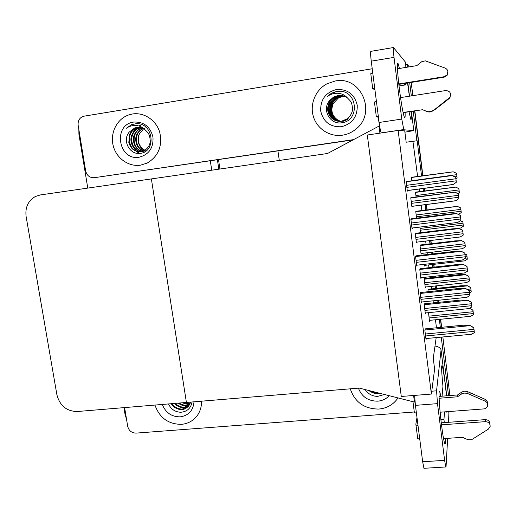<?xml version="1.0" encoding="UTF-8"?>
<svg xmlns="http://www.w3.org/2000/svg" width="516" height="516" viewBox="0 0 516 516"><rect width="100%" height="100%" fill="white"/><g stroke="black" fill="none" stroke-linecap="round" stroke-linejoin="round"><path stroke-width="0.77" d="M431.395 394.056L398.133 130.464L367.308 135.018L401.287 396.469L431.395 394.056L434.607 369.088L433.259 358.343L436.181 337.593M421.553 175.917L417.186 140.733L406.163 142.229L404.738 130.871L398.133 130.464M440.342 327.415L439.348 319.385M437.252 302.492L436.994 300.422M435.51 288.489L435.201 285.98M434.137 277.395L434.001 276.292M432.879 267.269L432.537 264.476M431.247 254.078L431.028 252.305M429.976 243.849L429.576 240.617M425.777 210.025L425.113 204.633M423.436 191.101L423.101 188.443M441.257 337.109L448.527 395.669M405.602 64.758L407.427 64.455L409.175 66.874M411.104 82.431L412.961 95.654M414.632 110.927L422.668 175.769L414.632 110.927M424.223 188.295L424.552 190.952L424.223 188.295M426.229 204.491L426.893 209.883L426.229 204.491M430.686 240.488L431.086 243.713L430.686 240.488M432.137 252.176L432.356 253.949L432.137 252.176M433.646 264.347L433.988 267.14L433.646 264.347M435.111 276.17L435.246 277.273L435.111 276.17M436.31 285.864L436.62 288.367L436.31 285.864M438.097 300.306L438.355 302.376L438.097 300.306M440.451 319.275L441.444 327.312L440.451 319.275M442.857 336.961L449.9 395.559M407.427 64.455L407.756 67.106M409.685 82.657L411.329 95.911M413.219 111.14L416.896 140.771M279.291 160.457L277.95 150.936M417.618 176.453L412.923 141.345M413.239 141.307L417.186 140.733M436.459 327.789L435.465 319.772M433.363 302.892L433.105 300.822M431.621 288.902L431.305 286.399M430.241 277.821L430.099 276.718M428.977 267.701L428.635 264.914M427.338 254.523L427.119 252.756M426.068 244.307L425.661 241.082M421.856 210.522L421.185 205.136M419.502 191.617L419.173 188.959M412 177.214L411.962 176.891L411.465 177.291L411.897 180.755M420.759 292.507L420.256 293.733L421.43 303.047L421.701 302.002M416.135 255.82L415.593 256.684L416.773 266.082L417.109 265.153M411.478 218.797L410.878 219.3L412.071 228.781L412.529 227.969M406.769 181.439L406.731 181.09L406.124 181.574L407.33 191.139L407.904 190.449M416.264 211.225L415.767 211.618L416.586 218.158M420.488 244.965L420.03 245.655L421.101 254.214L421.391 253.421M424.674 278.427L424.262 279.42L425.326 287.909L425.552 287.019M425.332 328.866L424.881 330.446L426.048 339.676L426.261 338.522M428.506 312.657L429.512 321.32L429.693 320.339M415.98 192.081L415.503 192.287L416.083 196.925M420.282 268.675L419.798 269.629L420.927 278.614L421.211 277.698M415.838 233.264L415.309 233.883L416.444 242.946L416.805 242.133M411.349 197.544L411.304 197.202L410.775 197.821L411.923 206.968L412.439 206.258M419.85 227.072L420.553 232.69M424.507 264.321L424.733 266.121L424.971 265.327M424.694 303.789L424.255 305.072L425.371 313.973L425.597 312.954M428.125 289.276L427.938 291.746M407.266 190.643L407.917 190.559M186.411 402.448L359.2 388.077L414.451 402.093L413.606 395.482L401.287 396.469L367.308 135.018L379.918 133.154L379.008 126.091L327.518 153.497L40.3 194.945L35.288 196.538C28.083 200.814 25.026 207.464 26.11 216.488L56.908 394.83C59.83 405.737 66.603 411.297 77.239 411.523L186.411 402.448L151.369 178.917L186.411 402.448M379.008 126.091L379.653 126.156M414.451 402.093L414.858 399.939M126.478 418.973L125.066 414.554L123.93 407.64M217.423 159.825L218.81 169.184L217.423 159.825M210.328 160.869L211.721 170.203M87.778 188.095L78.935 134.386L78.838 129.484M448.107 381.079L447.869 386.11M414.851 110.895L422.888 175.737M424.436 188.263L424.765 190.926M426.442 204.465L427.113 209.857M430.905 240.462L431.305 243.687M432.35 252.15L432.569 253.924M433.859 264.327L434.208 267.12M435.323 276.15L435.459 277.247M436.523 285.838L436.833 288.347M438.316 300.286L438.568 302.357M440.664 319.256L441.657 327.292M448.185 379.95L448.281 382.472M218.52 159.663L219.906 169.022M428.003 289.289L461.401 285.729L467.457 285.761L470.727 287.676L471.237 291.933L469.625 292.946M467.457 285.761L470.721 287.476L471.237 291.933M469.579 308.349L472.978 310.393L473.501 314.786L470.528 316.308M469.618 308.336L472.966 310.155L473.501 314.786M424.558 303.801L461.078 300.041L467.715 300.17L471.295 302.331L471.856 306.988L468.722 308.62M467.715 300.17L471.289 302.092L471.856 306.988M425.203 328.879L463.149 325.209L470.057 325.519L473.791 327.892L474.372 332.71L471.102 334.303M470.057 325.519L473.778 327.602L474.372 332.71M420.598 292.52L458.698 288.489L465.606 288.547L469.341 290.753L469.921 295.616L466.658 297.371M465.606 288.547L469.334 290.514L469.921 295.616M415.928 255.839L454.209 251.427L461.117 251.228L464.845 253.266L465.432 258.174L462.175 260.109M461.117 251.228L464.845 253.092L465.432 258.174M411.175 218.836L449.675 214.03L456.583 213.572L460.304 215.443L460.898 220.397L457.647 222.506M456.583 213.572L460.311 215.32L460.898 220.397M406.189 181.522L452.01 175.569L455.725 177.265L456.325 182.264L453.08 184.554L407.266 190.604M452.01 175.569L455.744 177.194L456.325 182.264M424.533 278.44L459.246 274.647L465.529 274.615L468.921 276.557L469.302 279.736L469.45 280.988L466.483 282.645M465.529 274.615L468.915 276.363L469.45 280.988M420.301 244.984L455.157 240.875L461.446 240.63L464.839 242.436L465.368 246.906L462.407 248.706M461.446 240.63L464.839 242.288L465.368 246.906M415.993 211.263L457.331 206.361L460.717 208.032L461.252 212.534L458.44 214.443M457.331 206.361L460.717 207.929L461.252 212.534M411.478 177.285L453.177 171.809L456.557 173.331L457.105 177.878L455.925 178.736M453.177 171.809L456.57 173.279L457.105 177.878M464.961 254.065L466.806 254.93L467.315 259.213L464.465 260.903M464.935 253.833L466.799 254.769L467.315 259.213M460.362 220.777L462.852 221.912L463.368 226.234L460.517 228.053M460.491 220.68L462.858 221.796L463.368 226.234M415.638 192.126L455.609 187.102L458.866 188.63L459.388 192.99L458.292 193.784L458.872 198.654L455.751 200.776L411.852 206.387M455.609 187.102L458.879 188.559L459.388 192.99M420.114 268.694L456.789 264.592L463.426 264.489L466.999 266.501L467.567 271.19L464.432 272.983M463.426 264.489L466.999 266.308L467.567 271.19M415.599 233.29L452.461 228.833L459.092 228.491L462.671 230.349L463.239 235.083L460.111 237.037M459.092 228.491L462.671 230.207L463.239 235.083M410.968 197.589L454.725 192.178L458.298 193.874L458.872 198.654M454.725 192.178L458.298 193.874M399.429 68.467L398.152 63.784C396.772 60.437 397.372 73.156 399.436 89.391C401.383 104.277 403.028 113.597 404.389 117.351C405.047 118.68 405.279 117.022 405.079 112.378M140.507 165.165L147.183 163.088C158.47 156.271 162.65 145.989 159.728 132.231C156.18 120.151 143.996 112.049 132.431 113.997L128.536 114.997C116.939 119.022 110.031 132.857 113.139 145.454C116.113 158.083 128.465 167.016 140.507 165.165C128.465 167.016 116.113 158.083 113.139 145.454C110.031 132.857 116.939 119.022 128.536 114.997L132.431 113.997C143.996 112.049 156.18 120.151 159.728 132.231C162.65 145.989 158.47 156.271 147.183 163.088L140.507 165.165M342.469 135.186C347.558 134.399 352.106 132.309 356.111 128.929C377.067 112.752 360.929 75.478 335.265 80.999L326.95 83.811C315.489 89.861 309.587 104.296 313.38 116.59C317.076 128.916 329.821 137.101 342.469 135.186C329.821 137.101 317.076 128.916 313.38 116.59C309.587 104.296 315.489 89.861 326.95 83.811L335.265 80.999C360.929 75.478 377.067 112.752 356.111 128.929C352.106 132.309 347.558 134.399 342.469 135.186M399.016 85.953L405.389 84.94L403.776 83.598M353.608 139.61L94.28 177.704C89.758 177.885 86.881 175.608 85.65 170.886L78.148 125.291C77.748 120.892 79.432 117.9 83.211 116.319L372.23 68.763M94.28 177.704L353.047 139.907M409.027 111.779L410.736 119.235C411.375 120.402 411.458 117.816 410.988 111.482M409.401 96.208L407.543 82.999M405.234 83.366L405.389 84.94M405.937 67.403L405.247 61.894L393.482 47.53C393.069 47.569 393.25 50.852 394.024 57.379L371.249 61.159C370.482 54.677 370.378 51.4 370.946 51.336L393.347 47.556M381.266 132.954L381.221 132.889C380.563 131.451 379.866 127.981 379.118 122.473L401.77 119.067L394.024 57.379M401.77 119.067L403.809 129.787L398.887 130.516M404.899 132.173L413.787 130.567L403.809 129.787M379.118 122.473L371.249 61.159M405.247 61.894L405.292 62.223M440.896 419.676L443.96 419.45L444.515 411.878M440.858 396.275L439.755 391.696C438.207 387.245 439.232 407.06 441.599 425.584C442.825 435.188 443.85 441.135 444.676 443.425C445.282 444.786 445.521 443.141 445.392 438.49M444.276 422.61L443.96 419.45M181.413 424.346C187.779 423.752 192.932 421.004 196.873 416.096C200.118 411.807 201.659 406.834 201.485 401.19C201.659 406.834 200.118 411.807 196.873 416.096C192.932 421.004 187.779 423.752 181.413 424.346C168.332 424.255 159.508 417.831 154.942 405.06C159.508 417.831 168.332 424.255 181.413 424.346M378.879 409.059C387.103 408.246 393.482 404.531 398.017 397.926C393.482 404.531 387.103 408.246 378.879 409.059C364.419 409.02 354.879 402.28 350.267 388.819C354.879 402.28 364.419 409.02 378.879 409.059M446.443 395.83C445.256 382.93 443.128 367.895 442.167 365.799C441.264 364.728 441.522 371.559 442.947 386.297L442.089 396.178M414.232 411.994L136.082 433.118C131.651 433.001 128.845 430.712 127.678 426.248L124.608 407.582M446.637 411.716L446.811 412.226L447.32 411.665M446.753 395.811L441.057 349.971L436.562 390.818L437.503 403.641L415.425 405.357L414.606 395.398M424.281 468.289L423.939 468.309L422.662 461.749L444.624 460.362L437.503 403.641M444.624 460.362L445.772 466.967L446.063 466.522L447.649 438.336M448.888 412.961L448.552 422.301M422.662 461.749L415.425 405.357M441.057 349.971L440.735 348.726C439.948 347.578 438.039 346.662 435.001 345.972M374.403 102.071L376.422 101.459M400.539 97.589L445.682 90.558C450.029 90.945 451.429 93.215 449.894 97.35L435.433 108.908L431.46 111.508L427.841 111.759L422.527 109.727L403.119 112.675M398.784 83.947L444.031 76.736L444.179 77.161L398.836 84.385M374.687 87.926L372.675 88.636L374.919 89.752M397.468 68.783L416.818 65.629L421.72 61.72L425.287 60.836L445.263 68.125C448.127 69.783 448.681 72.092 446.933 75.046L444.031 76.736M370.772 73.807L372.771 72.995M372.629 71.905L372.378 69.924M379.015 122.427L378.093 117.197L376.299 116.797L378.325 116.287M403.067 112.456L422.527 109.727M422.217 109.547L426.538 111.366M444.179 77.161L447.069 75.484L447.888 71.234M426.816 111.533L429.009 112.043L431.266 111.811L435.646 109.095L449.004 98.691L450.004 97.627L450.494 93.519M418.063 425.887L415.941 424.803L415.838 424.287L416.986 417.496M441.502 424.829L485.382 421.656C488.529 421.849 490.123 423.423 490.168 426.384L488.439 429.08L471.476 439.774L467.967 439.742L462.53 437.316L443.528 438.619M441.257 422.83L485.233 419.637L485.382 421.656M440.129 412.213L483.853 408.911C485.962 408.627 487.233 407.498 487.665 405.531C487.826 403.557 486.969 402.093 485.098 401.132L467.096 393.282L467.083 391.457L470.07 392.702L470.102 394.534M416.457 413.387L414.342 412.368L414.245 411.871M439.103 398.249L457.544 396.791L457.595 394.946L461.943 391.941L464.445 391.205L467.083 391.457M461.214 392.392L461.188 394.218L464 393.082L467.096 393.282M461.188 394.218L457.544 396.791M439.039 396.423L457.595 394.946M419.818 439.587L417.696 438.439L417.592 437.897M487.504 403.615C487.665 401.654 486.814 400.203 484.95 399.249L470.07 392.702M490.019 424.694L489.987 424.326C489.942 421.385 488.362 419.824 485.233 419.637M344.101 96.086L338.793 95.77L334.123 97.453C331.085 99.852 329.447 101.581 329.195 102.652C327.563 106.148 327.26 109.553 328.292 112.862C329.305 115.313 330.498 117.126 331.865 118.306C333.717 120.254 339.676 121.963 341.695 121.176L347.436 118.686C350.977 115.429 352.673 111.94 352.518 108.231C351.641 101.355 351.003 101.723 347.339 97.84C344.656 94.918 341.328 93.39 337.361 93.261C333.768 93.235 330.479 94.254 327.486 96.318L331.072 93.506L336.883 91.416L339.347 91.209C357.943 90.732 359.987 121.344 341.34 122.827C329.943 124.64 321.533 109.489 329.666 100.517L333.375 97.234L329.666 100.517M336.4 89.545C347.623 88.965 354.569 94.228 357.233 105.322C357.511 116.771 352.215 123.904 341.347 126.736C330.221 127.213 323.339 121.969 320.694 111.011C320.32 99.665 325.551 92.512 336.4 89.545M347.339 97.84C344.527 95.789 341.392 95.015 337.935 95.505L333.31 97.214M341.934 121.202L347.661 118.719M343.753 95.963L338.057 95.544L333.375 97.234M344.211 96.124L339.031 95.847L334.381 97.518C323.958 103.181 327.189 120.415 338.683 121.266M342.637 121.279C343.901 121.279 345.804 120.454 348.339 118.815M344.662 96.305L339.992 96.137L335.374 97.801C325.235 103.31 328.041 120.022 339.167 121.299M344.546 96.26L339.754 96.066L335.129 97.73C329.563 101.884 328.447 105.109 328.905 111.359C329.821 116.539 333.194 119.854 339.038 121.292M345.094 96.492L340.934 96.428L336.348 98.079C326.493 103.445 328.905 119.641 339.644 121.318M344.991 96.447L340.695 96.357L336.11 98.008C330.543 102.058 329.814 104.948 329.853 111.056C331.369 116.481 333.059 119.57 339.522 121.318M345.52 96.705L341.863 96.718L337.316 98.35C327.725 103.574 329.769 119.273 340.121 121.318M345.417 96.647L341.631 96.647L337.077 98.285C332.685 101.13 330.582 105.148 330.769 110.347C331.324 116.036 334.4 119.693 339.999 121.318M341.082 121.421L338.264 120.351C332.04 116.177 330.388 110.534 333.323 103.426C329.524 109.785 332.981 119.641 340.476 121.299M342.411 96.253L340.005 97.002M338.78 97.601L333.323 103.426M340.212 91.267L336.877 91.467L333.633 92.332L331.117 93.525L327.486 96.318M193.99 401.816C193.248 410.517 188.662 415.535 180.232 416.851C171.628 416.876 165.642 412.742 162.282 404.454M192.081 401.977C190.862 408.272 187.102 411.697 180.787 412.258C175.188 412.052 171.08 409.278 168.474 403.938M171.254 403.705C172.202 405.299 173.492 406.634 175.124 407.698C178.059 409.246 180.271 409.859 181.78 409.543C183.986 409.601 186.282 408.44 188.662 406.066L190.559 402.099M172.028 403.641C174.672 407.305 178.091 409.111 182.283 409.053L188.185 406.614M175.35 403.364C177.949 406.002 180.923 407.259 184.264 407.13L189.05 405.55M174.485 403.435C176.137 406.182 182.47 408.214 183.767 407.608L188.85 405.828M179.11 403.054L181.548 404.428L184.683 405.208L189.765 404.344M178.11 403.138C181.006 405.118 183.548 405.976 185.728 405.705L189.598 404.66M183.76 402.667L188.14 403.364L190.314 402.99M182.451 402.777C184.541 403.673 186.276 404.022 187.663 403.828L190.191 403.344M389.238 395.701C386.187 398.92 382.382 400.738 377.828 401.158C368.314 401.222 361.839 396.881 358.401 388.142M384.465 394.488L377.699 396.378C372.365 396.301 368.185 394.037 365.154 389.586M368.798 390.515C372.191 392.876 375.216 393.902 377.88 393.585L379.841 393.315M369.998 390.818L373.926 392.663L378.77 393.044M139.443 127.452L136.301 128.142C133.496 129.123 129.813 133.057 129.613 134.528L128.8 142.416C129.877 145.938 131.445 148.389 133.502 149.775C136.701 151.523 139.262 152.156 141.171 151.672L143.893 150.846C148.131 148.292 150.246 144.848 150.246 140.513C149.653 134.624 148.737 133.154 145.028 129.774C142.351 127.026 139.146 125.588 135.424 125.459C132.064 125.427 128.994 126.388 126.227 128.336L131.825 124.504L136.792 123.595C153.716 123.253 156.606 152.117 139.971 153.368C129.839 154.987 121.918 140.61 129.135 132.18L134.502 128.11L129.135 132.18M133.709 122.066C143.822 121.602 150.246 126.614 152.975 137.095C153.562 147.892 148.982 154.587 139.249 157.186C118.416 161.205 112.527 124.659 133.709 122.066M145.028 129.774C142.429 127.826 139.572 127.071 136.469 127.51L134.27 128.103M141.758 151.646L143.893 150.846C134.56 148.098 133.618 132.509 143.171 128.594M138.565 127.388L134.502 128.11M139.739 127.491L136.901 128.155C124.666 132.173 128.381 152.588 140.455 151.762M141.455 151.659L146.215 150.724M140.894 127.729L139.268 128.2C127.768 131.967 130.213 151.033 141.623 151.594M140.604 127.658L138.681 128.187C134.089 130.058 130.213 135.327 131.006 140.939C131.851 147.054 135.289 150.62 141.32 151.652M142.042 128.097L141.603 128.245C130.787 131.786 132.161 149.511 142.771 151.291M141.758 127.987L141.023 128.232C135.592 130.896 133.038 134.992 133.373 140.52C134.392 146.157 136.327 149.73 142.487 151.381M142.893 128.458C138.269 130.974 135.876 134.541 135.708 139.152C135.889 145.325 138.52 149.266 143.609 150.969M144.99 150.246L144.364 149.911C138.598 145.918 136.946 140.571 139.41 133.87C136.301 139.443 138.765 148.06 144.719 150.408M145.273 127.878L143.822 128.671M143.59 128.819L139.41 133.87M141.526 124.795L138.991 126.02M137.03 127.433L136.23 128.168M135.766 128.652L133.134 132.554M131.619 138.385L131.748 141.952M133.586 147.441L136.218 150.943M136.63 151.343L139.501 153.407M129.29 137.701L129.477 142.7M136.992 123.608L132.006 124.511L126.227 128.336M141.236 124.788L138.785 125.956M136.605 127.542L135.727 128.374M135.186 128.961L132.128 134.321M132.502 145.809L135.656 150.685M136.153 151.182L139.21 153.42M469.379 290.914L471.089 290.734M467.154 289.36L470.876 288.966M427.816 290.076L467.457 285.858M429.086 317.959L473.353 313.56M428.861 316.153L473.133 311.735M424.926 310.419L471.695 305.685M424.687 308.51L471.463 303.75M424.333 304.743L467.715 300.286M425.577 335.981L474.204 331.369M425.332 334.007L473.965 329.369M424.971 330.008L470.063 325.661M420.966 299.332L469.753 294.249M420.714 297.339L469.508 292.23M420.34 293.443L465.606 288.657M416.302 262.347L465.258 256.787M416.051 260.335L465.013 254.749M415.644 256.549L461.117 251.318M411.6 225.028L460.724 218.977M411.342 222.996L460.478 216.92M410.884 219.326L456.576 213.63M406.853 187.366L456.15 180.819M406.595 185.315L455.899 178.742M406.15 181.755L452.003 175.595M424.9 284.522L469.302 279.736M424.674 282.71L469.076 277.898M424.32 279.208L465.529 274.705M420.675 250.821L465.213 245.635M420.45 248.983L464.993 243.778M420.063 245.577L461.446 240.701M416.418 216.83L461.098 211.244M416.186 214.985L460.872 209.373M415.773 211.663L457.324 206.413M454.906 176.833L456.944 176.562M411.891 180.697L456.718 174.672M411.491 177.472L453.171 171.834M465.4 258.2L467.167 258M465.238 256.413L466.954 256.22M420.243 230.226L463.22 225.002M420.024 228.453L463 223.202M454.97 192.287L459.234 191.733M415.909 195.551L459.021 189.92M415.515 192.404L455.602 187.14M420.482 275.041L467.399 269.868M420.237 273.119L467.167 267.914M419.863 269.449L463.42 264.579M415.993 239.353L463.071 233.729M415.748 237.412L462.833 231.768M415.322 233.851L459.092 228.556M411.471 203.356L458.698 197.28M411.226 201.395L458.46 195.293M410.788 197.931L454.719 192.216M413.787 130.567L411.407 111.417M409.51 96.195L407.866 82.947M449.023 414.026L448.714 411.562M431.763 391.205L436.562 390.818M378.041 117.145L378.428 117.087M484.95 399.249L485.098 401.132M429.389 320.372L470.908 316.269M425.248 312.986L469.121 308.574M425.906 338.56L471.605 334.252M421.308 302.041L467.07 297.306M416.664 265.205L462.497 260.025M411.981 228.033L457.892 222.415M407.253 190.533L453.261 184.457M425.216 287.051L466.793 282.594M421.011 253.466L462.652 248.648M424.636 265.366L464.71 260.851M454.802 228.711L460.711 228.001M420.817 277.737L464.761 272.919M416.354 242.191L460.362 236.96M411.845 206.335L455.938 200.692M381.221 132.889L403.647 129.581M397.513 63.887L398.152 63.784M423.939 468.309L445.772 466.967M441.728 365.838L442.167 365.799M439.155 391.747L439.755 391.696M378.093 117.197L378.434 117.145M447.069 75.484L446.933 75.046M370.785 73.659L372.694 88.513M374.429 101.975L376.325 116.732M412.974 401.719L414.342 412.368M415.941 424.803L417.696 438.439M136.301 128.142L136.901 128.155M138.681 128.187L139.268 128.2M141.023 128.232L141.603 128.245"/></g></svg>
